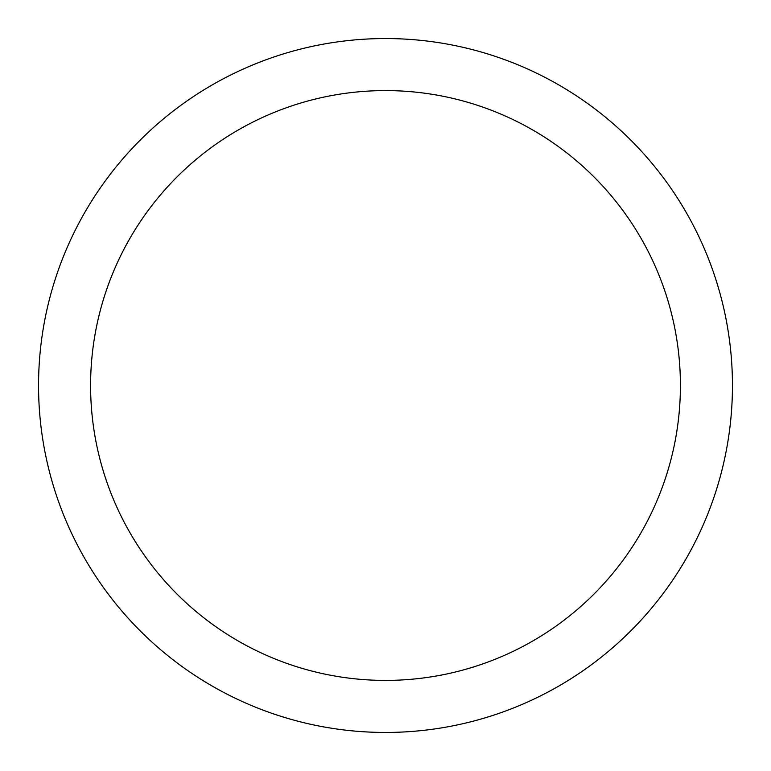 <?xml version="1.0" encoding="UTF-8"?>
<svg xmlns="http://www.w3.org/2000/svg" width="771" height="771" viewBox="0 0 771 771"><rect width="100%" height="100%" fill="white"/><g stroke="black" fill="none" stroke-linecap="round" stroke-linejoin="round"><path stroke-width="1.16" d="M385.5 38.55A346.95 346.95 0 0 1 732.45 385.5A346.95 346.95 0 0 1 385.5 732.45A346.95 346.95 0 0 1 38.55 385.5A346.95 346.95 0 0 1 385.5 38.55M385.5 90.593A294.907 294.907 0 0 1 680.408 385.5A294.907 294.907 0 0 1 385.5 680.408A294.907 294.907 0 0 1 90.593 385.5A294.907 294.907 0 0 1 385.5 90.593"/></g></svg>
